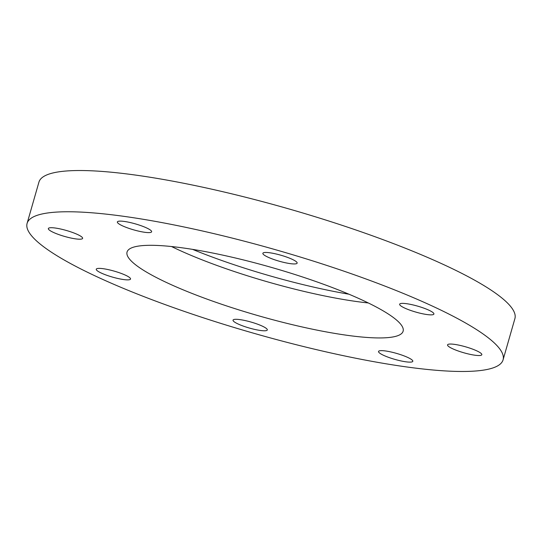 <?xml version="1.0" encoding="UTF-8"?>
<svg xmlns="http://www.w3.org/2000/svg" width="542" height="542" viewBox="0 0 542 542"><rect width="100%" height="100%" fill="white"/><g stroke="black" fill="none" stroke-linecap="round" stroke-linejoin="round"><path stroke-width="0.81" d="M76.679 239.008A17.825 3.11 -164 0 0 82.621 238.372A17.825 3.11 -164 0 0 73.028 232.647A17.825 3.11 -164 0 0 54.295 227.904A17.825 3.11 -164 0 0 48.353 228.541A17.825 3.11 -164 0 0 57.947 234.266A17.825 3.11 -164 0 0 76.679 239.008M124.592 279.679A17.825 3.11 -164 0 0 130.534 279.042A17.825 3.11 -164 0 0 120.934 273.317A17.825 3.11 -164 0 0 102.201 268.575A17.825 3.11 -164 0 0 96.259 269.211A17.825 3.11 -164 0 0 105.859 274.936A17.825 3.11 -164 0 0 124.592 279.679M261.359 330.593A17.825 3.11 -164 0 0 267.301 329.956A17.825 3.11 -164 0 0 257.707 324.231A17.825 3.11 -164 0 0 238.975 319.495A17.825 3.11 -164 0 0 233.033 320.132A17.825 3.11 -164 0 0 242.626 325.85A17.825 3.11 -164 0 0 261.359 330.593M406.866 361.934A17.825 3.11 -164 0 0 412.808 361.297A17.825 3.11 -164 0 0 403.214 355.572A17.825 3.11 -164 0 0 384.481 350.83A17.825 3.11 -164 0 0 378.54 351.467A17.825 3.11 -164 0 0 388.133 357.192A17.825 3.11 -164 0 0 406.866 361.934M475.883 355.335A17.825 3.11 -164 0 0 481.824 354.698A17.825 3.11 -164 0 0 472.224 348.98A17.825 3.11 -164 0 0 453.491 344.238A17.825 3.11 -164 0 0 447.55 344.875A17.825 3.11 -164 0 0 457.15 350.599A17.825 3.11 -164 0 0 475.883 355.335M427.97 314.672A17.825 3.11 -164 0 0 433.912 314.035A17.825 3.11 -164 0 0 424.318 308.31A17.825 3.11 -164 0 0 405.585 303.567A17.825 3.11 -164 0 0 399.644 304.204A17.825 3.11 -164 0 0 409.237 309.929A17.825 3.11 -164 0 0 427.97 314.672M291.203 263.751A17.825 3.11 -164 0 0 297.145 263.114A17.825 3.11 -164 0 0 287.545 257.389A17.825 3.11 -164 0 0 268.812 252.653A17.825 3.11 -164 0 0 262.87 253.29A17.825 3.11 -164 0 0 272.47 259.008A17.825 3.11 -164 0 0 291.203 263.751M145.69 232.41A17.825 3.11 -164 0 0 151.631 231.773A17.825 3.11 -164 0 0 142.038 226.055A17.825 3.11 -164 0 0 123.305 221.312A17.825 3.11 -164 0 0 117.363 221.949A17.825 3.11 -164 0 0 126.957 227.667A17.825 3.11 -164 0 0 145.69 232.41M368.33 302.964A143.596 25.027 16 0 1 364.929 302.592A143.596 25.027 16 0 1 171.523 246.535M174.917 246.908A143.596 25.027 16 0 1 325.817 285.106A143.596 25.027 16 0 1 403.119 331.203A143.596 25.027 16 0 1 355.254 336.338A143.596 25.027 16 0 1 204.354 298.141A143.596 25.027 16 0 1 127.052 252.044A143.596 25.027 16 0 1 174.917 246.908M420.551 368.716A247.579 43.157 16 0 1 160.378 302.856A247.579 43.157 16 0 1 27.1 223.379A247.579 43.157 16 0 1 109.626 214.524A247.579 43.157 16 0 1 369.8 280.383A247.579 43.157 16 0 1 503.071 359.861A247.579 43.157 16 0 1 420.551 368.716M27.1 223.379L38.929 182.139A247.579 43.157 16 0 1 121.449 173.284A247.579 43.157 16 0 1 381.622 239.144A247.579 43.157 16 0 1 514.9 318.621L503.071 359.861M348.973 294.218A151.516 26.409 16 0 1 192.573 249.374"/></g></svg>

